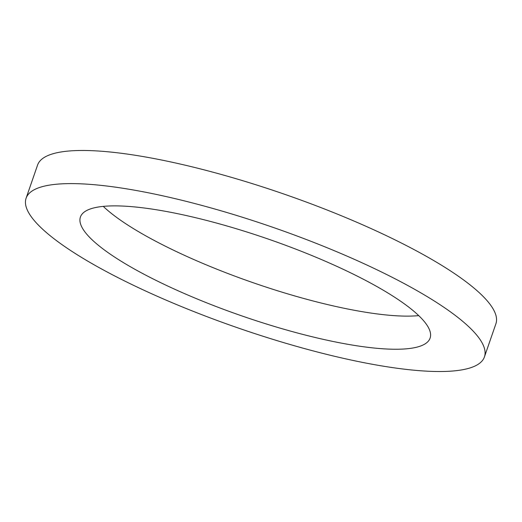 <?xml version="1.0" encoding="UTF-8"?>
<svg xmlns="http://www.w3.org/2000/svg" width="522" height="522" viewBox="0 0 522 522"><rect width="100%" height="100%" fill="white"/><g stroke="black" fill="none" stroke-linecap="round" stroke-linejoin="round"><path stroke-width="0.78" d="M31.47 217.015A242.515 53.244 19.1 0 1 26.1 198.203A242.515 53.244 19.1 0 1 237.608 215.762A242.515 53.244 19.1 0 1 479.059 338.106A242.515 53.244 19.1 0 1 484.429 356.917A242.515 53.244 19.1 0 1 272.921 339.365A242.515 53.244 19.1 0 1 31.47 217.015M84.518 231.363A185.029 40.625 -160.9 0 0 268.732 324.717A185.029 40.625 -160.9 0 0 430.108 338.106A185.029 40.625 -160.9 0 0 426.011 323.757A185.029 40.625 -160.9 0 0 241.797 230.411A185.029 40.625 -160.9 0 0 80.421 217.015A185.029 40.625 -160.9 0 0 84.518 231.363M103.265 206.379A185.029 40.625 -160.9 0 0 253.444 282.826A185.029 40.625 -160.9 0 0 418.735 315.621M26.1 198.203L37.571 165.082A242.515 53.244 19.1 0 1 249.079 182.635A242.515 53.244 19.1 0 1 490.53 304.985A242.515 53.244 19.1 0 1 495.9 323.797L484.429 356.917"/></g></svg>
